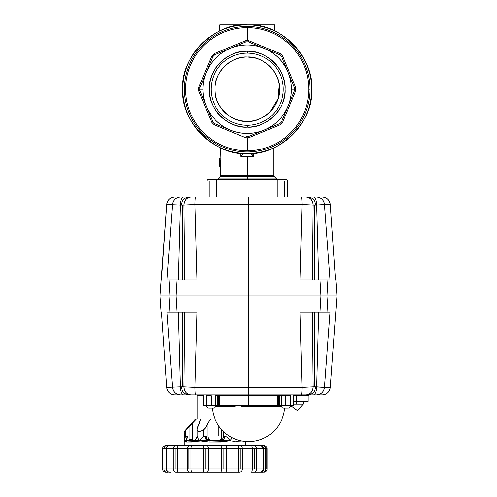 <?xml version="1.0" encoding="UTF-8"?>
<svg xmlns="http://www.w3.org/2000/svg" width="497" height="497" viewBox="0 0 497 497"><rect width="100%" height="100%" fill="white"/><g stroke="black" fill="none" stroke-linecap="round" stroke-linejoin="round"><path stroke-width="0.75" d="M247.189 156.779L247.189 175.429L273.741 175.429A1.609 1.609 0 0 0 274.207 176.565L276.487 178.839A1.609 1.609 0 0 0 277.624 179.311A1.609 1.609 0 0 1 276.487 178.839L247.189 178.839L247.189 176.565L220.171 176.565A1.609 1.609 0 0 0 220.643 175.429L247.189 175.429L247.189 156.779L240.734 156.4L240.734 153.163L240.734 156.4L253.65 156.4L247.189 156.779M247.164 153.567L247.189 153.567A64.361 64.361 0 0 1 182.828 89.211A64.361 64.361 0 0 1 182.834 88.994A64.361 64.361 0 0 0 182.828 89.211A64.361 64.361 0 0 1 247.189 24.85A64.361 64.361 0 0 1 311.551 89.211A64.361 64.361 0 0 1 247.189 153.567L247.214 153.567M258.496 152.567A64.361 64.361 0 0 0 270.467 149.212A64.361 64.361 0 0 1 258.496 152.567M310.873 79.887A64.361 64.361 0 0 0 307.892 67.816A64.361 64.361 0 0 1 310.873 79.887M251.215 24.974L274.543 24.85L274.543 30.951L274.543 24.85L247.189 24.85C215.213 22.079 180.057 57.23 182.828 89.211C180.057 121.187 215.207 156.344 247.189 153.567C278.55 156.145 313.116 122.647 311.52 91.224C315.073 59.963 282.669 24.365 251.215 24.974L247.189 24.85A64.361 64.361 0 0 0 243.17 24.974M275.636 179.311L216.617 179.311L216.617 179.784L277.761 179.784L277.761 179.311L285.806 179.311A1.609 1.609 0 0 1 287.415 180.92L287.415 197.011L287.415 180.92A1.609 1.609 0 0 0 285.806 179.311L218.748 179.311C226.011 179.311 226.011 179.311 218.748 179.311L208.572 179.311A1.609 1.609 0 0 0 207.435 179.784A1.609 1.609 0 0 1 208.572 179.311A1.609 1.609 0 0 0 206.963 180.92L206.963 197.011L206.963 180.92A1.609 1.609 0 0 1 207.435 179.784M273.741 147.839L273.741 175.429A1.609 1.609 0 0 0 274.207 176.565L247.189 176.565L247.189 178.839L217.897 178.839L276.487 178.839M253.65 153.244L253.65 156.4L251.215 153.498L251.892 154.517L251.892 153.399L251.892 154.517L253.65 156.4L253.65 153.244M220.643 147.839L221.035 161.469M221.053 162.42L221.047 163.041M221.003 163.942L220.73 166.141M240.753 24.85L219.836 24.85L219.836 30.951L219.836 24.85L240.753 24.85M277.761 197.011L277.761 180.92L216.617 180.92L216.617 197.011L216.617 180.92L209.79 180.92L209.79 197.011L209.79 180.92L206.963 180.92A1.609 1.609 0 0 1 208.572 179.311L277.761 179.311L277.761 197.011M284.588 197.011L284.588 180.92L277.761 180.92L277.761 179.784L216.617 179.784L216.617 180.92L287.415 180.92L284.588 180.92L284.588 197.011M216.76 179.311A1.609 1.609 0 0 0 217.897 178.839A1.609 1.609 0 0 1 216.76 179.311M224.377 179.311L231.099 179.311M263.28 179.311L270.001 179.311M220.202 158.394L219.848 158.394C220.289 158.114 220.289 166.719 219.848 166.439L220.649 166.439L220.643 175.429A1.609 1.609 0 0 1 220.171 176.565L217.897 178.839M220.643 175.429L273.741 175.429M274.207 176.565L220.171 176.565M243.17 153.498L240.734 156.4L242.486 154.517L242.486 153.399L242.486 154.517L243.17 153.498M253.625 24.85L253.625 25.173L253.625 24.85M206.963 180.92L216.617 180.92L216.617 179.311M219.898 165.426L219.898 159.413L219.898 165.426M220.202 166.439L220.643 166.439L220.873 159.593M219.848 159.202L219.848 166.439C220.289 166.688 220.289 158.145 219.848 158.394L219.997 164.675M211.107 89.211A36.082 36.082 0 0 1 247.189 53.129A36.082 36.082 0 0 1 283.271 89.211A36.082 36.082 0 0 1 247.189 125.294A36.082 36.082 0 0 1 211.107 89.211A36.082 36.082 0 0 0 247.189 125.294L247.189 127.157C228.334 128.791 207.609 108.066 209.243 89.211C207.609 70.357 228.334 49.625 247.189 51.259C266.044 49.625 286.775 70.35 285.141 89.211C286.775 108.066 266.044 128.791 247.189 127.157A37.946 37.946 0 0 1 209.243 89.211A37.946 37.946 0 0 1 247.189 51.259L247.195 53.129A36.082 36.082 0 0 0 211.107 89.211M235.342 119.131A32.181 32.181 0 0 0 247.189 121.392C263.18 122.778 280.755 105.202 279.37 89.211C280.755 73.221 263.18 55.645 247.189 57.031L247.189 57.031C231.198 55.645 213.623 73.221 215.008 89.211C213.623 105.196 231.198 122.778 247.189 121.392L241.343 120.852M238.262 120.125L235.348 119.131M232.422 117.801L229.583 116.143A32.181 32.181 0 0 0 235.18 119.063M227.98 115.031L224.433 111.962A32.181 32.181 0 0 0 229.347 115.987M221.364 108.408L220.258 106.818A32.181 32.181 0 0 0 224.309 111.837M218.593 103.966L217.27 101.059A32.181 32.181 0 0 0 220.233 106.787M216.276 98.139L215.549 95.064A32.181 32.181 0 0 0 217.264 101.034M215.276 93.355L215.008 89.211A32.181 32.181 0 0 1 247.189 57.031L253.048 57.565M218.593 74.451L220.258 71.599A32.181 32.181 0 0 0 217.338 77.197M221.37 70.002L224.433 66.455A32.181 32.181 0 0 0 220.413 71.363M227.986 63.386L229.583 62.274A32.181 32.181 0 0 0 224.563 66.331M232.441 60.609L235.342 59.292A32.181 32.181 0 0 0 229.614 62.255M238.268 58.292L241.337 57.565A32.181 32.181 0 0 0 235.367 59.28M266.448 63.423L269.896 66.405M278.109 80.29L278.836 83.353A32.181 32.181 0 0 0 274.145 71.636M279.103 85.062L277.86 98.946L269.995 111.912M256.11 120.131L253.048 120.852A32.181 32.181 0 0 0 259.012 119.137M207.131 67.17L211.728 56.006A48.576 48.576 0 0 1 213.99 53.751L230.316 47.016M239.641 43.14L245.593 40.661A48.576 48.576 0 0 1 247.189 40.63L247.189 27.652A61.56 61.56 0 0 0 185.63 89.211A61.56 61.56 0 0 0 247.189 150.765L247.189 137.787A48.576 48.576 0 0 1 245.593 137.762L229.285 130.978M219.954 127.126L213.99 124.672A48.576 48.576 0 0 1 211.728 122.411L212.797 121.808L206.311 106.141C211.132 117.286 219.115 125.269 230.26 130.09C241.548 134.557 252.836 134.557 264.124 130.09C275.263 125.269 283.247 117.286 288.067 106.141C290.304 100.717 291.428 95.076 291.435 89.211C291.428 83.347 290.304 77.7 288.067 72.276C283.247 61.137 275.263 53.154 264.124 48.333C252.836 43.86 241.548 43.86 230.26 48.333C219.115 53.154 211.132 61.131 206.311 72.276C204.074 77.7 202.956 83.347 202.944 89.211C202.956 95.076 204.074 100.717 206.311 106.141L212.797 121.808A47.383 47.383 0 0 0 214.592 123.598L230.111 130.028L214.592 123.598A47.383 47.383 0 0 1 212.797 121.808L206.311 106.141A44.245 44.245 0 0 1 202.944 89.211L199.806 89.211A47.383 47.383 0 0 0 199.825 90.479L199.825 90.479A47.383 47.383 0 0 1 199.825 87.944L212.797 56.615L199.825 87.944A47.383 47.383 0 0 0 199.806 89.211L202.944 89.211A44.245 44.245 0 0 1 230.26 48.333L230.409 48.271M203.279 101.947L198.638 90.808A48.576 48.576 0 0 1 198.638 87.615L199.825 87.944L206.311 72.276L199.875 87.814M293.261 81.657L295.74 87.615A48.576 48.576 0 0 1 295.74 90.808L288.956 107.116M254.737 135.277L248.786 137.762A48.576 48.576 0 0 1 247.189 137.787L247.189 150.765A61.56 61.56 0 0 0 308.749 89.211A61.56 61.56 0 0 0 247.189 27.652L247.189 40.63A48.576 48.576 0 0 1 248.786 40.661L265.1 47.445M274.425 51.297L280.395 53.751A48.576 48.576 0 0 1 282.65 56.006L289.384 72.338M285.104 116.447L282.65 122.411A48.576 48.576 0 0 1 280.395 124.672L264.062 131.407M206.373 72.127L212.797 56.615A47.383 47.383 0 0 1 214.592 54.819L230.26 48.333A44.245 44.245 0 0 1 264.124 48.333L248.593 41.897L264.124 48.333A44.245 44.245 0 0 1 288.067 72.276L281.582 56.615L294.559 87.944L295.74 87.615L282.65 56.006L281.582 56.615A47.383 47.383 0 0 0 279.786 54.819L264.274 48.395L279.786 54.819L280.395 53.751L248.786 40.661L248.457 41.841L279.786 54.819A47.383 47.383 0 0 1 281.582 56.615L294.559 87.944A47.383 47.383 0 0 1 294.559 90.479L281.582 121.808A47.383 47.383 0 0 1 279.786 123.598L263.975 130.152M264.124 130.09L279.786 123.598A47.383 47.383 0 0 0 281.582 121.808L288.067 106.141A44.245 44.245 0 0 1 230.26 130.09L214.592 123.598L213.99 124.672L245.593 137.762L245.922 136.576A47.383 47.383 0 0 0 248.457 136.576L248.786 137.762L280.395 124.672L279.786 123.598L248.457 136.576L279.649 123.654M281.582 56.615L282.65 56.006A48.576 48.576 0 0 0 280.395 53.751L279.786 54.819L248.457 41.841A47.383 47.383 0 0 0 245.922 41.841L245.593 40.661L213.99 53.751L214.592 54.819L245.922 41.841L214.729 54.763M279.786 123.598L280.395 124.672A48.576 48.576 0 0 0 282.65 122.411L281.582 121.808L282.65 122.411L295.74 90.808L294.559 90.479A47.383 47.383 0 0 0 294.578 89.211L295.765 89.211A48.576 48.576 0 0 0 295.74 87.615L294.559 87.944L288.067 72.276A44.245 44.245 0 0 1 291.435 89.211L294.578 89.211A47.383 47.383 0 0 0 294.559 87.944L288.13 72.425M288.067 72.276L281.637 56.745M247.189 151.958A62.752 62.752 0 0 1 184.437 89.211A62.752 62.752 0 0 1 247.189 26.459A62.752 62.752 0 0 1 309.942 89.211A62.752 62.752 0 0 1 247.189 151.958M259.036 59.292A32.181 32.181 0 0 0 241.536 57.528M217.27 77.364A32.181 32.181 0 0 0 215.58 83.179M215.549 83.353A32.181 32.181 0 0 0 215.008 88.982M247.189 57.031A32.181 32.181 0 0 1 279.37 89.211A32.181 32.181 0 0 1 247.189 121.392A32.181 32.181 0 0 1 215.008 89.211A32.181 32.181 0 0 0 215.512 94.871M247.189 121.392A32.181 32.181 0 0 0 252.843 120.889M259.036 119.131A32.181 32.181 0 0 0 264.764 116.168M264.802 116.143A32.181 32.181 0 0 0 269.821 112.086M269.946 111.962A32.181 32.181 0 0 0 273.971 107.054M274.127 106.818A32.181 32.181 0 0 0 277.046 101.22M277.109 101.053A32.181 32.181 0 0 0 278.798 95.238M278.836 95.064A32.181 32.181 0 0 0 279.37 89.435M279.37 89.211A32.181 32.181 0 0 0 278.867 83.546M274.127 71.599A32.181 32.181 0 0 0 270.07 66.579M269.946 66.455A32.181 32.181 0 0 0 265.038 62.429M264.802 62.274A32.181 32.181 0 0 0 259.204 59.354M309.942 89.211A62.752 62.752 0 0 0 247.189 26.459A62.752 62.752 0 0 0 184.437 89.211L185.63 89.211A61.56 61.56 0 0 1 247.189 27.652A61.56 61.56 0 0 1 308.749 89.211L309.942 89.211L308.749 89.211A61.56 61.56 0 0 1 247.189 150.765A61.56 61.56 0 0 1 185.63 89.211L184.437 89.211A62.752 62.752 0 0 0 247.189 151.958A62.752 62.752 0 0 0 309.942 89.211M247.189 51.259A37.946 37.946 0 0 1 285.141 89.211A37.946 37.946 0 0 1 247.189 127.157L247.189 125.294A36.082 36.082 0 0 0 283.271 89.211A36.082 36.082 0 0 0 247.189 53.129L247.189 51.259M230.26 48.333L214.592 54.819A47.383 47.383 0 0 0 212.797 56.615L211.728 56.006L198.638 87.615L199.825 87.944M294.559 90.479L288.067 106.141A44.245 44.245 0 0 0 291.435 89.211L295.765 89.211A48.576 48.576 0 0 1 295.74 90.808L294.559 90.479M206.249 105.991L199.825 90.479L198.638 90.808L211.728 122.411A48.576 48.576 0 0 0 213.99 124.672L214.592 123.598L230.26 130.09A44.245 44.245 0 0 1 206.311 106.141L212.747 121.684M214.592 54.819L213.99 53.751A48.576 48.576 0 0 0 211.728 56.006L212.797 56.615L206.311 72.276M248.457 41.841L248.457 41.841A47.383 47.383 0 0 0 245.922 41.841L245.593 40.661A48.576 48.576 0 0 1 248.786 40.661L248.457 41.841M245.922 136.576L245.922 136.576A47.383 47.383 0 0 0 248.457 136.576L248.786 137.762A48.576 48.576 0 0 1 245.593 137.762L245.922 136.576M198.638 87.615A48.576 48.576 0 0 0 198.614 89.211L199.806 89.211L198.614 89.211A48.576 48.576 0 0 0 198.638 90.808L199.825 90.479L206.311 106.141M211.728 122.411L212.797 121.808M284.607 408.031A36.2 36.2 0 0 1 248.5 441.578A36.2 36.2 0 0 1 212.393 408.031A36.2 36.2 0 0 0 248.5 441.578A36.2 36.2 0 0 0 284.607 408.031M235.124 406.621L216.245 406.621M218.233 406.621L220.301 406.621M222.942 406.621L235.131 406.621M241.405 406.621L281.439 406.621M274.182 406.621L276.674 406.621M278.805 406.621L280.755 406.621M318.447 197.011L307.606 197.011L318.447 197.011C304.276 197.011 304.276 197.011 318.447 197.011L322.236 197.011C326.858 197.415 329.536 199.906 330.257 204.497L324.504 204.497L330.064 279.873L327.063 279.873L328.032 295.963L336.997 295.963L325.715 295.963M305.326 197.011L295.597 197.011M206.963 197.011L191.674 197.011L206.963 197.011M161.134 312.054L161.469 312.054L161.134 312.054L160.003 295.963L168.968 295.963L169.937 279.873L166.936 279.873L172.496 204.497A8.045 7.971 -90 0 1 180.448 197.011L316.552 197.011A8.045 7.971 90 0 1 324.504 204.497L316.713 205.056L318.757 279.873L321.646 279.873M335.866 279.873L335.531 279.873L335.866 279.873L336.997 295.963L330.263 387.436L324.504 387.436L330.257 387.436C329.536 392.021 326.858 394.519 322.236 394.916L180.448 394.916A8.045 7.971 -90 0 1 172.496 387.436L166.936 312.054L169.937 312.054L168.968 295.963L248.5 295.963L248.5 204.497L194.954 204.497L197.017 279.873L176.969 279.873L175.988 295.963L168.048 295.963L321.012 295.963L320.031 279.873L299.983 279.873L302.046 204.497L248.5 204.497L248.5 295.963L328.032 295.963L327.063 279.873L320.031 279.873L321.012 295.963L320.099 295.963L328.032 295.963L327.063 312.054L330.064 312.054L324.504 387.436L330.064 312.054L326.902 312.054M335.531 279.873L330.263 204.497A8.045 8.039 -90 0 0 322.236 197.011L322.236 197.011C326.864 197.415 329.542 199.906 330.263 204.497L324.504 204.497C323.783 199.906 321.137 197.415 316.552 197.011L313.327 197.011C315.384 197.489 316.514 200.173 316.713 205.056L318.757 279.873M174.764 197.011L174.764 197.011C170.136 197.415 167.458 199.906 166.737 204.497L166.737 204.497C167.464 199.906 170.142 197.415 174.764 197.011L174.764 197.011A8.045 8.039 90 0 0 166.743 204.497L161.463 279.873L166.743 204.497L180.287 205.056L178.243 279.873L180.287 205.056L166.743 204.497L160.003 295.963L171.148 295.963M178.553 197.011L180.448 197.011C175.863 197.415 173.217 199.906 172.496 204.497L166.936 279.873L170.179 279.873M192.954 279.873L191.183 279.873M325.554 295.963L175.988 295.963L176.969 312.054L197.017 312.054L194.954 387.436L248.5 387.436L248.5 295.963L171.446 295.963L176.901 295.963L171.453 295.963L175.988 295.963L176.969 279.873L169.937 279.873L168.968 295.963L171.285 295.963M170.925 295.963L168.968 295.963L169.937 312.054L176.969 312.054L175.988 295.963L168.968 295.963L176.901 295.963L171.446 295.963M328.964 279.873L327.337 279.873M168.166 279.873L197.017 279.873L194.954 204.497L184.002 205.056L184.747 279.873L197.017 279.873L184.747 279.873L184.002 205.056L194.954 204.497L248.5 204.497L248.5 197.011L195.625 197.011A8.045 0.671 90 0 0 194.954 204.497C195.017 199.906 195.24 197.415 195.625 197.011L191.103 197.011C186.791 197.489 184.424 200.173 184.002 205.056A8.045 7.101 -90 0 1 191.103 197.011L189.394 197.011C184.766 197.415 182.088 199.906 181.368 204.497M295.783 197.011L248.5 197.011L248.5 204.497L302.046 204.497L312.998 205.056L312.253 279.873L312.998 205.056L302.046 204.497L299.983 279.873L307.786 279.873M307.991 279.873L310.582 279.873M310.737 279.873L311.426 279.873M171.732 279.873L172.987 279.873M324.168 279.873L325.168 279.873M326.914 279.873L330.064 279.873L324.504 204.497L316.713 205.056A8.045 3.386 -90 0 0 313.327 197.011L301.375 197.011C301.76 197.415 301.983 199.906 302.046 204.497A8.045 0.671 -90 0 0 301.375 197.011M310.035 279.873L309.712 279.873M309.376 279.873L309.004 279.873M187.934 279.873L187.599 279.873M186.145 279.873L185.766 279.873M185.667 279.873L185.306 279.873M314.415 279.873L314.415 205.056L316.713 205.056L312.998 205.056L314.415 205.056L314.415 279.873M183.673 197.011A8.045 3.386 90 0 0 180.287 205.056L182.585 205.056L182.585 279.873L182.585 205.056L184.002 205.056L180.287 205.056C180.486 200.173 181.616 197.489 183.673 197.011L180.448 197.011M172.968 295.963L171.533 295.963L172.968 295.963M325.206 295.963L324.032 295.963M330.064 279.873L312.253 279.873M312.998 205.056C312.576 200.173 310.209 197.489 305.897 197.011A8.045 7.101 90 0 1 312.998 205.056M197.16 419.052L197.16 395.724L197.16 419.052M210.703 419.052L200.602 419.052L199.527 422.935L197.806 426.674C196.477 429.396 197.06 431.011 199.57 431.52L203.236 430.178L206.162 426.674L207.889 422.935L210.703 419.052L207.889 422.935L206.162 426.674M202.304 394.916L203.403 395.724L202.304 394.916A0.801 0.801 0 0 1 203.105 395.724L197.16 395.724L203.403 395.724L203.105 405.378L203.403 395.724L203.403 405.378L206.398 405.378L203.403 405.378M243.81 441.982L244.512 441.634L243.81 441.982L236.106 441.634L237.833 441.982M245.425 441.448L245.425 445.604L245.425 441.448M184.288 445.604L184.288 440.777L184.288 445.604M184.306 440.864L184.617 441.187M193.6 421.823L189.115 426.674L189.115 439.36L192.563 439.36L189.115 439.36L189.115 440.777L189.115 435.95L192.563 435.95L192.563 422.935L192.563 435.95L197.16 435.95L187.375 435.95A4.827 1.733 -90 0 1 186.226 440.497L192.786 440.777L184.288 440.777L186.226 440.497L187.375 435.95C185.319 436.596 184.288 438.205 184.288 440.777L185.903 441.982L184.288 440.777C184.319 438.143 185.35 436.534 187.375 435.95L189.115 435.95L189.115 426.674L184.288 431.52L195.551 419.052L184.288 431.52L196.452 419.052L200.602 419.052L197.16 429.191C197.11 430.595 197.918 431.371 199.57 431.52L203.236 430.178L203.236 430.638M191.879 441.982L193.606 441.634L185.903 441.982L191.879 441.982A1.205 0.907 -90 0 1 192.786 440.777L191.879 441.982L199.57 440.777L193.606 441.634L194.041 440.497L199.57 440.777L203.236 436.776L203.236 430.178L205.099 428.408M194.42 441.423L207.038 440.497L205.019 435.95C203.118 436.596 201.304 438.205 199.57 440.777C197.843 438.205 197.06 436.596 197.216 435.95C197.104 438.143 196.048 439.659 194.041 440.497L193.606 441.634M199.657 440.783L205.155 441.386M197.16 429.259L197.16 436.08C197.247 437 198.054 438.565 199.57 440.777L208.883 441.982L199.57 440.777L195.601 441.224M220.83 441.982L223.265 441.634L208.883 441.982L220.83 441.982L220.593 440.777L209.119 440.777L222.675 440.497A4.827 3.032 90 0 0 224.694 435.95C226.533 436.534 228.347 438.143 230.142 440.777L230.21 440.783M224.644 441.373L226.675 441.125M228.036 440.982L223.265 441.634L222.675 440.497L230.142 440.777L232.043 437.621M233.267 441.112L234.224 441.237M235.162 441.392L230.142 440.777L224.743 441.361M259.888 472.15L251.457 472.15A3.218 0.882 -90 0 0 252.339 468.932L242.269 468.932L242.269 448.822L252.339 448.822L252.339 468.932L242.269 468.932A3.218 2.895 90 0 1 239.374 472.15L175.727 472.15A3.218 2.566 -90 0 1 173.161 468.932L173.161 448.822L166.675 448.822L166.675 468.932L173.161 468.932L166.675 468.932A3.218 2.963 90 0 0 169.639 472.15A3.218 2.963 -90 0 1 166.675 468.932L166.675 448.822L173.161 448.822A3.218 2.566 -90 0 1 175.727 445.604L165.836 445.604A3.218 3.218 0 0 0 162.618 448.822L166.041 448.822A3.218 3.218 0 0 1 169.26 445.604L166.669 445.604A3.218 2.665 90 0 0 164.004 448.822L162.618 448.822A3.218 3.218 0 0 1 165.836 445.604L167.135 445.604M252.085 445.604L206.969 445.604A3.218 1.317 90 0 1 208.28 448.822L221.426 448.822L221.426 468.932A3.218 1.317 90 0 0 222.743 472.15A3.218 1.317 -90 0 1 221.426 468.932L208.28 468.932L208.28 448.822L221.426 448.822L221.426 468.932L208.28 468.932A3.218 1.317 90 0 1 206.969 472.15L222.973 472.15M178.187 472.15L190.339 472.15A3.218 2.895 -90 0 1 187.444 468.932L177.373 468.932L177.373 448.822L187.444 448.822L187.444 468.932L177.373 468.932A3.218 0.882 90 0 0 178.255 472.15L178.411 472.15M166.041 468.932A3.218 3.218 0 0 0 169.26 472.15A3.218 3.218 0 0 1 166.041 468.932L162.618 468.932L164.004 468.932L164.004 448.822L166.041 448.822L166.041 468.932L164.004 468.932L164.004 448.822A3.218 2.665 -90 0 1 166.669 445.604M259.161 445.604L263.043 445.604A3.218 2.665 90 0 1 265.709 448.822A3.218 2.665 -90 0 0 263.043 445.604L263.876 445.604A3.218 3.218 0 0 1 267.094 448.822A3.218 3.218 0 0 0 263.876 445.604L253.986 445.604A3.218 2.566 90 0 1 256.551 448.822L267.094 448.822L267.094 468.932L265.709 468.932A3.218 2.665 90 0 1 263.043 472.15L259.72 472.15L263.043 472.15A3.218 2.665 -90 0 0 265.709 468.932L263.671 468.932L263.646 448.822L265.709 448.822L265.709 468.932L266.796 468.932L266.796 448.822L265.709 448.822L265.709 468.932L263.037 468.932L263.037 448.822L256.551 448.822L256.551 468.932L263.037 468.932L256.551 468.932A3.218 2.566 90 0 1 253.986 472.15L260.074 472.15A3.218 2.963 -90 0 0 263.037 468.932L263.646 468.932A3.218 3.218 0 0 1 260.453 472.15A3.218 3.218 0 0 0 263.671 468.932L263.671 448.822L263.646 468.932M206.74 445.604L192.482 445.604A3.218 1.466 90 0 0 191.016 448.822L188.935 448.822L188.935 468.932L203.205 468.932L203.205 448.822L191.016 448.822L191.016 468.932A3.218 1.466 90 0 0 192.482 472.15L203.919 472.15A3.218 0.714 -90 0 1 203.205 468.932L191.016 468.932L191.016 448.822L203.205 448.822A3.218 0.714 -90 0 1 203.919 445.604L169.639 445.604A3.218 2.963 90 0 0 166.675 448.822A3.218 2.963 -90 0 1 169.639 445.604L169.26 445.604A3.218 3.218 0 0 0 166.041 448.822M222.743 472.15L225.793 472.15A3.218 0.714 -90 0 0 226.508 468.932L238.697 468.932L238.697 448.822L226.508 448.822L226.508 468.932A3.218 0.714 90 0 1 225.793 472.15L237.231 472.15A3.218 1.466 -90 0 0 238.697 468.932L226.508 468.932L226.508 448.822L238.697 448.822A3.218 1.466 -90 0 0 237.231 445.604L225.793 445.604A3.218 0.714 90 0 1 226.508 448.822L223.93 448.822L223.93 468.932L226.508 468.932L221.426 468.932L223.93 468.932L223.93 448.822L221.426 448.822A3.218 1.317 -90 0 1 222.743 445.604L222.973 445.604M221.289 441.97L221.289 440.74M218.879 426.19L218.879 435.95L207.889 435.95L221.824 435.95A4.827 4.181 90 0 1 217.643 440.777A4.827 4.181 90 0 0 220.6 439.36L222.321 439.36L221.289 439.36L221.289 438.304M209.908 419.847L209.523 420.294M203.236 436.776L205.019 435.95L207.889 435.95L207.889 422.935M236.976 445.604L238.864 445.604M262.578 445.604L263.311 445.604M251.525 445.604L239.374 445.604A3.218 2.895 90 0 1 242.269 448.822L252.339 448.822A3.218 0.882 -90 0 0 251.457 445.604A3.218 0.882 90 0 1 252.339 448.822L252.339 468.932L254.675 468.932L254.675 448.822L252.339 448.822L256.551 448.822L254.675 448.822L254.675 468.932L256.551 468.932L256.551 448.822A3.218 2.566 -90 0 0 253.986 445.604L251.457 445.604M178.187 445.604L176.18 445.604L178.187 445.604M251.457 472.15L253.986 472.15A3.218 2.566 -90 0 0 256.551 468.932L252.339 468.932A3.218 0.882 90 0 1 251.457 472.15L253.532 472.15M239.374 472.15A3.218 2.895 -90 0 0 242.269 468.932L242.269 448.822L240.778 448.822L240.778 468.932L242.269 468.932L238.697 468.932L240.778 468.932L240.778 448.822L238.697 448.822L238.697 468.932A3.218 1.466 90 0 1 237.231 472.15L206.969 472.15A3.218 1.317 -90 0 0 208.28 468.932L208.28 448.822L205.783 448.822L205.783 468.932L208.28 468.932L203.205 468.932L205.783 468.932L205.783 448.822L203.205 448.822L203.205 468.932A3.218 0.714 90 0 0 203.919 472.15L206.969 472.15M236.976 472.15L238.864 472.15M259.161 472.15L259.72 472.15L259.161 472.15M263.304 472.15L261.217 472.15M206.156 426.699L205.342 428.085M207.889 435.95A4.827 4.181 -90 0 0 212.07 440.777A4.827 4.181 -90 0 1 209.113 439.36L207.386 439.36L209.113 439.36A4.827 4.181 -90 0 1 207.889 435.95M223.551 431.607L223.551 435.95L224.694 435.95L223.551 435.95A4.827 4.181 -90 0 1 219.37 440.777A4.827 4.181 -90 0 0 222.321 439.36M231.875 437.963L231.347 438.926M231.155 439.249L230.142 440.777M228.974 439.267L228.682 438.926M227.701 437.863L227.073 437.273M201.322 438.59L200.397 439.683M196.408 419.089L195.346 420.064M189.115 426.674L196.452 419.052L195.551 419.052L199.527 419.052M190.848 445.604L178.255 445.604A3.218 0.882 90 0 0 177.373 448.822L187.444 448.822A3.218 2.895 -90 0 1 190.339 445.604A3.218 2.895 90 0 0 187.444 448.822L187.444 468.932L188.935 468.932L188.935 448.822L187.444 448.822L191.016 448.822A3.218 1.466 -90 0 1 192.482 445.604L190.339 445.604M192.563 440.777L192.563 435.95L192.563 440.777L193.992 440.516M222.743 445.604A3.218 1.317 90 0 0 221.426 448.822L226.508 448.822A3.218 0.714 -90 0 0 225.793 445.604L203.919 445.604A3.218 0.714 90 0 0 203.205 448.822L208.28 448.822A3.218 1.317 -90 0 0 206.969 445.604M260.453 472.15L260.074 472.15A3.218 2.963 90 0 0 263.037 468.932L263.037 448.822A3.218 2.963 90 0 0 260.074 445.604L260.453 445.604A3.218 3.218 0 0 1 263.671 448.822L263.037 448.822A3.218 2.963 -90 0 0 260.074 445.604L253.986 445.604M167.955 472.15L166.669 472.15A3.218 2.665 -90 0 1 164.004 468.932A3.218 2.665 90 0 0 166.669 472.15L166.408 472.15M195.694 419.735L195.091 420.313M221.824 435.95L221.824 429.849M197.961 394.916L197.16 395.724L197.961 394.916L191.674 394.916M170.552 472.15L169.993 472.15M173.161 448.822L173.161 468.932L175.031 468.932L175.031 448.822L173.161 448.822L177.373 448.822L175.031 448.822L175.031 468.932L177.373 468.932L177.373 448.822A3.218 0.882 -90 0 1 178.255 445.604L175.727 445.604A3.218 2.566 90 0 0 173.161 448.822M166.066 468.932L166.066 448.822L166.066 468.932M162.618 468.932A3.218 3.218 0 0 0 165.836 472.15A3.218 3.218 0 0 1 162.618 468.932L162.618 448.822M162.917 468.932L162.917 448.822L162.917 468.932M267.094 448.822L267.094 468.932A3.218 3.218 0 0 1 263.876 472.15A3.218 3.218 0 0 0 267.094 468.932M185.698 436.776L185.698 430.178M187.046 440.777A1.205 1.143 90 0 0 185.903 441.982L187.046 440.777L185.679 440.429M206.162 435.95A4.827 4.181 90 0 0 207.386 439.36A4.827 4.181 90 0 0 210.343 440.777A4.827 4.181 90 0 1 206.162 435.95L205.019 435.95A4.827 3.032 -90 0 0 207.038 440.497L209.119 440.777L208.883 441.982L209.119 440.777L206.578 440.454M175.727 472.15A3.218 2.566 90 0 1 173.161 468.932L177.373 468.932A3.218 0.882 -90 0 0 178.255 472.15L177.628 472.15M238.697 448.822L242.269 448.822A3.218 2.895 -90 0 0 239.374 445.604L237.231 445.604A3.218 1.466 90 0 1 238.697 448.822M191.016 468.932L187.444 468.932A3.218 2.895 90 0 0 190.339 472.15L192.482 472.15A3.218 1.466 -90 0 1 191.016 468.932M259.72 445.604L260.304 445.604M184.288 431.52L184.375 439.646M222.625 440.51L221.892 440.665M178.255 472.15L176.18 472.15M185.201 441.634L186.226 440.497L185.201 441.634L185.903 441.982M207.038 440.497L206.448 441.634L207.038 440.497L192.786 440.777M205.118 441.379L204.416 441.286M204.068 441.243L199.57 440.777M206.448 441.634L208.883 441.982M204.05 472.15L190.339 472.15M290.434 405.738L281.265 405.738A2.292 2.292 0 0 0 283.557 408.031L288.142 408.031A2.292 2.292 0 0 0 290.434 405.738A2.292 2.292 0 0 1 288.142 408.031L283.557 408.031A2.292 2.292 0 0 1 281.265 405.738L285.85 405.738L285.85 405.378L211.15 405.378L211.15 405.738L215.735 405.738L206.566 405.738A2.292 2.292 0 0 0 208.858 408.031L213.443 408.031A2.292 2.292 0 0 0 215.735 405.738A2.292 2.292 0 0 1 213.443 408.031L208.858 408.031A2.292 2.292 0 0 1 206.566 405.738M318.447 394.916L322.236 394.916A8.045 8.039 -90 0 0 330.257 387.436L330.257 387.436C329.542 392.021 326.864 394.519 322.236 394.916L318.447 394.916C304.276 394.916 304.276 394.916 318.447 394.916M170.086 312.054L166.936 312.054L172.496 387.436C173.217 392.021 175.863 394.519 180.448 394.916L174.764 394.916C170.142 394.519 167.464 392.021 166.743 387.436L180.287 386.871L178.243 312.054L175.354 312.054M211.15 405.378L211.15 395.724L211.15 405.378L206.398 405.378L217.562 405.378L217.562 395.724L219.575 395.724L219.575 405.378L218.487 405.378L218.487 395.724L219.575 395.724L219.028 394.916A0.801 0.547 -90 0 1 219.575 395.724L219.575 405.378L248.5 405.378L248.5 395.724L219.575 395.724L277.425 395.724L248.5 395.724L248.5 405.378L277.425 405.378L277.425 395.724A0.801 0.547 90 0 1 277.972 394.916L239.02 394.916M161.469 312.054L166.737 387.436A8.045 8.039 90 0 0 174.764 394.916L174.764 394.916C170.136 394.519 167.458 392.021 166.737 387.436L180.287 386.871L178.243 312.054L176.093 312.054M304.046 312.054L305.817 312.054M192.954 312.054L191.134 312.054M330.064 312.054L320.031 312.054L321.012 295.963L248.5 295.963L248.5 387.436L302.046 387.436L299.983 312.054L327.063 312.054L328.032 295.963L321.012 295.963L320.031 312.054L299.983 312.054L302.046 387.436L312.998 386.871L312.253 312.054L299.983 312.054L312.253 312.054L312.998 386.871L302.046 387.436L194.954 387.436L197.017 312.054L184.747 312.054L184.002 386.871L194.954 387.436A8.045 0.671 90 0 0 195.625 394.916L248.5 394.916L248.5 387.436L248.5 394.916L301.375 394.916A8.045 0.671 -90 0 0 302.046 387.436C301.983 392.021 301.76 394.519 301.375 394.916L305.897 394.916C310.209 394.444 312.576 391.76 312.998 386.871A8.045 7.101 90 0 1 305.897 394.916L322.236 394.916M326.231 295.963L321.012 295.963M181.368 387.436C182.088 392.021 184.766 394.519 189.394 394.916L191.103 394.916A8.045 7.101 -90 0 1 184.002 386.871C184.424 391.76 186.791 394.444 191.103 394.916L195.625 394.916C195.24 394.519 195.017 392.021 194.954 387.436L184.002 386.871L184.747 312.054L197.017 312.054L169.663 312.054M325.162 312.054L324.156 312.054M321.627 312.054L318.757 312.054L316.713 386.871L324.504 387.436A8.045 7.971 90 0 1 316.552 394.916C321.137 394.519 323.783 392.021 324.504 387.436L314.415 386.871L314.415 312.054L314.415 386.871L312.998 386.871L316.713 386.871C316.514 391.76 315.384 394.444 313.327 394.916A8.045 3.386 -90 0 0 316.713 386.871L318.757 312.054M172.832 312.054L171.832 312.054M185.306 312.054L185.667 312.054M185.779 312.054L186.139 312.054M186.959 312.054L187.288 312.054M187.624 312.054L188.003 312.054M309.066 312.054L310.029 312.054M310.855 312.054L311.234 312.054M311.333 312.054L311.694 312.054M293.597 405.378L285.85 405.378L293.895 405.378L293.597 395.724L293.597 405.378L293.597 395.724L294.696 394.916L293.597 395.724L296.771 395.724L293.895 395.724L294.702 394.916M182.585 312.054L182.585 386.871L180.287 386.871A8.045 3.386 90 0 0 183.673 394.916C181.616 394.444 180.486 391.76 180.287 386.871L184.002 386.871L182.585 386.871L182.585 312.054M296.771 401.352L296.771 404.117L303.207 404.117L296.771 404.117L296.771 401.352L293.895 401.352L296.771 401.352C311.296 401.352 311.296 401.352 296.771 401.352L296.771 395.724L296.771 401.352L308.034 401.352L308.034 395.724L296.771 395.724L296.771 394.916L296.771 395.724L308.034 395.724L308.836 394.916M320.354 312.054L319.161 312.054M177.839 312.054L176.646 312.054M180.448 394.916L183.673 394.916M206.398 405.378L206.398 395.724L207.74 394.916L206.398 395.724L206.398 405.378M280.774 394.916A0.801 0.46 -90 0 1 281.234 395.724L279.438 395.724L279.438 405.378L281.234 405.378L281.234 395.724L290.602 395.724L289.26 394.916L290.602 395.724L290.602 405.378L290.602 395.724L285.85 395.724L285.85 405.378L285.85 395.724L281.234 395.724L281.234 405.378L285.85 405.378M211.15 395.724L206.398 395.724L211.15 395.724M215.766 405.378L215.766 395.724L215.766 405.378M305.897 394.916L301.375 394.916M218.021 394.916L217.562 395.724L218.487 395.724L218.487 405.378L217.562 405.378L217.562 395.724L215.766 395.724A0.801 0.46 90 0 1 216.226 394.916M277.972 394.916L277.425 395.724L278.513 395.724L278.513 405.378L277.425 405.378L277.425 395.724L279.438 395.724L279.438 405.378L278.513 405.378L278.513 395.724L279.438 395.724L278.979 394.916M215.766 395.724A0.801 0.46 90 0 1 215.897 395.152L217.698 395.152A0.801 0.46 -90 0 0 217.562 395.724L215.766 395.724M279.438 395.724A0.801 0.46 90 0 0 279.302 395.152L281.103 395.152A0.801 0.46 -90 0 1 281.234 395.724L279.438 395.724M296.771 404.117L293.895 404.117L296.771 404.117M315.632 204.497C314.912 199.906 312.234 197.415 307.606 197.011M197.16 436.08C196.626 438.677 195.594 440.149 194.066 440.485M281.265 405.738L281.265 405.378M215.735 405.738L215.735 405.378M315.632 387.436C314.912 392.021 312.234 394.519 307.606 394.916M303.207 401.352L303.207 404.117L297.405 410.522L290.459 405.378"/></g></svg>
